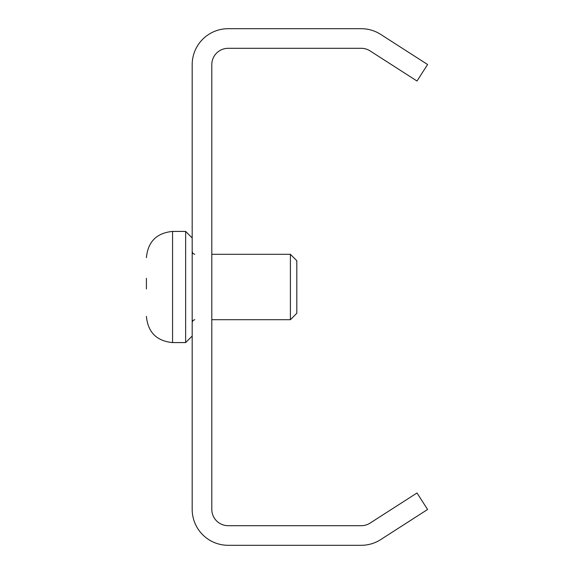 <?xml version="1.0" encoding="UTF-8"?>
<svg xmlns="http://www.w3.org/2000/svg" width="574" height="574" viewBox="0 0 574 574"><rect width="100%" height="100%" fill="white"/><g stroke="black" fill="none" stroke-linecap="round" stroke-linejoin="round"><path stroke-width="0.86" d="M416.997 81.02L427.594 64.51L380.691 34.397A35.968 35.968 0 0 0 361.261 28.7L228.143 28.7A35.968 35.968 0 0 0 192.182 64.668L192.182 509.332A35.968 35.968 0 0 0 228.143 545.3L361.261 545.3A35.968 35.968 0 0 0 380.691 539.603L427.594 509.49L416.997 492.98L370.094 523.093A16.345 16.345 0 0 1 361.261 525.684L228.143 525.684A16.345 16.345 0 0 1 211.799 509.332L211.799 64.668A16.345 16.345 0 0 1 228.143 48.316L361.261 48.316A16.345 16.345 0 0 1 370.094 50.907L416.997 81.02M146.42 256.808L146.42 257.339M146.406 316.403L146.406 316.425C147.956 332.317 156.673 341.035 172.566 342.585C156.673 341.035 147.956 332.317 146.406 316.425C147.956 332.317 156.673 341.035 172.566 342.585C156.673 341.035 147.956 332.317 146.406 316.425M146.42 316.661L146.42 317.192M146.406 288.987L146.406 278.318M211.799 254.304L290.394 254.304L290.394 319.696L211.799 319.696M290.394 254.304L296.808 260.718L296.808 313.282L290.394 319.696M172.566 279.768L172.566 342.585L185.639 342.585L192.182 336.041L185.639 342.585L192.182 336.041L185.639 342.585L185.639 231.415L192.182 237.959L185.639 231.415L192.182 237.959L185.639 231.415L172.566 231.415L172.566 279.768M172.566 231.415C156.673 232.965 147.956 241.683 146.406 257.575C147.956 241.683 156.673 232.965 172.566 231.415C156.673 232.965 147.956 241.683 146.406 257.575C147.956 241.683 156.673 232.965 172.566 231.415M194.794 319.696L192.964 320.45L192.182 322.315M194.794 254.304L192.964 253.55L192.182 251.685"/></g></svg>

